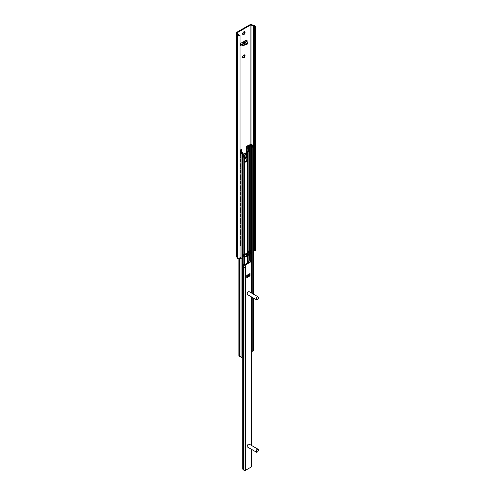 <?xml version="1.0" encoding="UTF-8"?>
<svg xmlns="http://www.w3.org/2000/svg" width="495" height="495" viewBox="0 0 495 495"><rect width="100%" height="100%" fill="white"/><g stroke="black" fill="none" stroke-linecap="round" stroke-linejoin="round"><path stroke-width="0.74" d="M242.773 34.378A1.683 0.971 120 0 0 244.103 33.326A1.683 0.971 120 0 0 244.351 31.649M242.668 33.877A1.683 0.971 -60 0 1 243.404 32.175A1.683 0.971 -60 0 1 244.703 31.723A1.683 0.971 -60 0 1 244.703 33.672A1.683 0.971 -60 0 1 243.014 34.644A1.683 0.971 -60 0 1 242.668 33.877M237.185 32.045L249.338 25.035A2.11 1.219 180 0 1 251.547 24.75L253.861 25.233A2.32 1.337 180 0 1 255.383 26.495A2.32 1.337 180 0 1 255.358 26.68L254.529 26.612A1.473 0.854 0 0 0 254.541 26.495A1.473 0.854 0 0 0 253.57 25.691L251.008 25.152A0.842 0.489 0 0 0 250.124 25.27L237.594 32.503A0.842 0.489 0 0 0 237.346 32.843A0.842 0.489 0 0 0 237.396 33.01L238.33 34.489A1.473 0.854 0 0 0 239.927 35.046L240.044 35.522A2.32 1.337 180 0 1 237.538 34.656L236.697 33.326A2.11 1.219 180 0 1 236.573 32.905A2.11 1.219 180 0 1 237.185 32.045M242.773 57.606A1.683 0.971 120 0 0 244.103 56.554A1.683 0.971 120 0 0 244.351 54.871M240.731 44.798L241.77 44.197L242.371 44.538L240.731 45.484L240.731 43.424L242.513 42.217L244.159 43.337L244.01 44.111L244.01 43.424M242.55 45.41A2.11 1.219 120 0 0 244.227 44.234M246.392 41.531L246.392 40.151M244.01 43.937L242.668 43.164A1.052 0.606 60 0 1 242.142 42.607M244.598 41.357L245.501 42.026C246.232 43.009 245.539 43.015 243.416 42.044L244.431 41.116M242.668 57.098A1.683 0.971 -60 0 1 243.404 55.403A1.683 0.971 -60 0 1 244.703 54.951A1.683 0.971 -60 0 1 244.703 56.9A1.683 0.971 -60 0 1 243.014 57.872A1.683 0.971 -60 0 1 242.668 57.098M244.487 41.079L245.198 40.67L244.716 41.295M245.242 40.819L246.986 39.81L247.135 41.79A2.11 1.219 180 0 1 247.754 42.65A2.11 1.219 180 0 1 246.454 43.77A2.11 1.219 180 0 1 244.159 43.511M244.889 44.47A2.11 1.219 -60 0 1 242.804 45.651A2.11 1.219 -60 0 1 242.371 44.686L242.371 44.538M245.347 40.93L246.986 41.704M247.754 42.65L247.754 43.337A2.11 1.219 180 0 1 246.454 44.457A2.11 1.219 180 0 1 244.159 44.197M237.909 258.693L239.203 258.656L240.044 257.462L239.933 258.235L239.203 258.656A1.473 0.854 0 0 0 239.927 258.699L240.044 259.182A2.32 1.337 0 0 1 237.538 258.316A2.32 1.337 0 0 0 237.909 258.693M255.086 249.486A2.32 1.337 0 0 1 255.358 250.34L254.529 250.266A1.473 0.854 0 0 0 253.638 249.362A1.473 0.854 180 0 1 253.916 249.449L254.597 249.771L255.358 248.614L255.327 249.35L254.597 249.771M255.358 248.614L255.358 26.68M254.529 249.808L254.529 237.581M254.529 234.611L254.529 232.075M254.529 229.105L254.529 226.574M254.529 223.598L254.529 221.067M254.529 218.091L254.529 215.56M254.529 212.59L254.529 210.053M254.529 207.083L254.529 204.553M254.529 201.576L254.529 199.046M254.529 196.07L254.529 193.539M254.529 190.569L254.529 188.032M254.529 185.062L254.529 182.531M254.529 179.555L254.529 177.024M254.529 174.048L254.529 171.518M254.529 168.547L254.529 166.011M254.529 163.041L254.529 160.51M254.529 157.534L254.529 155.003M254.529 152.027L254.529 149.496M254.529 146.526L254.529 26.612M240.044 257.462L240.044 35.522M236.573 32.905L236.573 256.565A2.11 1.219 0 0 0 236.697 256.979L237.538 258.316L237.538 34.656M246.442 157.181L246.51 156.835M246.51 152.906L246.51 146.353L246.659 152.8M241.746 152.144L241.746 149.28L240.044 150.09M246.51 146.353L249.072 144.992A0.842 0.489 0 0 0 249.932 144.633A0.842 0.489 0 0 0 249.963 144.54A0.842 0.489 0 0 0 249.956 144.515L250.891 144.175L253.632 145.666A1.052 0.656 55.6 0 1 254.436 146.922L254.572 146.829A1.052 0.656 -124.4 0 0 253.768 145.573M241.746 149.28L240.044 150.257M253.632 145.666L250.755 144.268L250.167 144.497A1.052 0.606 180 0 1 250.173 144.54A1.052 0.606 180 0 1 250.099 144.763L250.099 144.726A1.052 0.606 180 0 1 249.059 145.115L246.659 146.44M254.288 149.756A1.052 0.656 -124.4 0 0 254.362 149.713A1.052 0.656 -124.4 0 0 254.572 149.236L254.436 146.922M254.572 149.236L254.572 146.829M254.436 149.329A1.052 0.656 55.6 0 1 254.226 149.806A1.052 0.656 55.6 0 1 253.638 149.806M253.638 146.885A1.337 0.835 55.6 0 1 254.022 147.925A1.337 0.835 55.6 0 1 253.756 148.531A1.337 0.835 55.6 0 1 253.638 148.593M253.638 151.179A1.052 0.656 55.6 0 1 254.436 152.429L254.572 152.336A1.052 0.656 -124.4 0 0 253.768 151.08L253.638 151.167M254.288 155.257A1.052 0.656 -124.4 0 0 254.362 155.22A1.052 0.656 -124.4 0 0 254.572 154.743L254.572 152.336M254.572 154.743L254.436 154.836A1.052 0.656 55.6 0 1 254.226 155.312A1.052 0.656 55.6 0 1 253.638 155.306M253.638 156.686A1.052 0.656 55.6 0 1 254.436 157.93L254.572 157.837A1.052 0.656 -124.4 0 0 253.768 156.587L253.638 156.674M254.288 160.764A1.052 0.656 -124.4 0 0 254.362 160.726A1.052 0.656 -124.4 0 0 254.572 160.25L254.572 157.837M254.572 160.25L254.436 160.343A1.052 0.656 55.6 0 1 254.226 160.819A1.052 0.656 55.6 0 1 253.638 160.813M253.638 162.193A1.052 0.656 55.6 0 1 254.436 163.437L254.572 163.344A1.052 0.656 -124.4 0 0 253.768 162.094L253.638 162.181M254.288 166.271A1.052 0.656 -124.4 0 0 254.362 166.227A1.052 0.656 -124.4 0 0 254.572 165.751L254.572 163.344M254.572 165.751L254.436 165.844A1.052 0.656 55.6 0 1 254.226 166.32A1.052 0.656 55.6 0 1 253.638 166.32M253.638 167.694A1.052 0.656 55.6 0 1 254.436 168.944L254.572 168.851A1.052 0.656 -124.4 0 0 253.768 167.595L253.638 167.681M254.288 171.777A1.052 0.656 -124.4 0 0 254.362 171.734A1.052 0.656 -124.4 0 0 254.572 171.258L254.572 168.851M254.572 171.258L254.436 171.35A1.052 0.656 55.6 0 1 254.226 171.827A1.052 0.656 55.6 0 1 253.638 171.827M253.638 173.201A1.052 0.656 55.6 0 1 254.436 174.45L254.572 174.358A1.052 0.656 -124.4 0 0 253.768 173.101L253.638 173.188M254.288 177.278A1.052 0.656 -124.4 0 0 254.362 177.241A1.052 0.656 -124.4 0 0 254.572 176.764L254.572 174.358M254.572 176.764L254.436 176.857A1.052 0.656 55.6 0 1 254.226 177.334A1.052 0.656 55.6 0 1 253.638 177.328M253.638 178.707A1.052 0.656 55.6 0 1 254.436 179.951L254.572 179.858A1.052 0.656 -124.4 0 0 253.768 178.608L253.638 178.695M254.288 182.785A1.052 0.656 -124.4 0 0 254.362 182.748A1.052 0.656 -124.4 0 0 254.572 182.271L254.572 179.858M254.572 182.271L254.436 182.364A1.052 0.656 55.6 0 1 254.226 182.841A1.052 0.656 55.6 0 1 253.638 182.834M253.638 184.214A1.052 0.656 55.6 0 1 254.436 185.458L254.572 185.365A1.052 0.656 -124.4 0 0 253.768 184.115L253.638 184.202M254.288 188.292A1.052 0.656 -124.4 0 0 254.362 188.249A1.052 0.656 -124.4 0 0 254.572 187.772L254.572 185.365M254.572 187.772L254.436 187.865A1.052 0.656 55.6 0 1 254.226 188.341A1.052 0.656 55.6 0 1 253.638 188.341M253.638 189.715A1.052 0.656 55.6 0 1 254.436 190.965L254.572 190.872A1.052 0.656 -124.4 0 0 253.768 189.616L253.638 189.703M254.288 193.799A1.052 0.656 -124.4 0 0 254.362 193.755A1.052 0.656 -124.4 0 0 254.572 193.279L254.572 190.872M254.572 193.279L254.436 193.372A1.052 0.656 55.6 0 1 254.226 193.848A1.052 0.656 55.6 0 1 253.638 193.848M253.638 195.222A1.052 0.656 55.6 0 1 254.436 196.472L254.572 196.379A1.052 0.656 -124.4 0 0 253.768 195.123L253.638 195.209M254.288 199.299A1.052 0.656 -124.4 0 0 254.362 199.262A1.052 0.656 -124.4 0 0 254.572 198.786L254.572 196.379M254.572 198.786L254.436 198.879A1.052 0.656 55.6 0 1 254.226 199.355A1.052 0.656 55.6 0 1 253.638 199.349M253.638 200.729A1.052 0.656 55.6 0 1 254.436 201.972L254.572 201.88A1.052 0.656 -124.4 0 0 253.768 200.63L253.638 200.716M254.288 204.806A1.052 0.656 -124.4 0 0 254.362 204.769A1.052 0.656 -124.4 0 0 254.572 204.293L254.572 201.88M254.572 204.293L254.436 204.386A1.052 0.656 55.6 0 1 254.226 204.862A1.052 0.656 55.6 0 1 253.638 204.856M253.638 206.236A1.052 0.656 55.6 0 1 254.436 207.479L254.572 207.386A1.052 0.656 -124.4 0 0 253.768 206.137L253.638 206.223M254.288 210.313A1.052 0.656 -124.4 0 0 254.362 210.27A1.052 0.656 -124.4 0 0 254.572 209.793L254.572 207.386M254.572 209.793L254.436 209.886A1.052 0.656 55.6 0 1 254.226 210.363A1.052 0.656 55.6 0 1 253.638 210.363M253.638 211.736A1.052 0.656 55.6 0 1 254.436 212.986L254.572 212.893A1.052 0.656 -124.4 0 0 253.768 211.637L253.638 211.724M254.288 215.82A1.052 0.656 -124.4 0 0 254.362 215.777A1.052 0.656 -124.4 0 0 254.572 215.3L254.572 212.893M254.572 215.3L254.436 215.393A1.052 0.656 55.6 0 1 254.226 215.87A1.052 0.656 55.6 0 1 253.638 215.87M253.638 217.243A1.052 0.656 55.6 0 1 254.436 218.493L254.572 218.4A1.052 0.656 -124.4 0 0 253.768 217.144L253.638 217.231M254.288 221.321A1.052 0.656 -124.4 0 0 254.362 221.284A1.052 0.656 -124.4 0 0 254.572 220.807L254.572 218.4M254.572 220.807L254.436 220.9A1.052 0.656 55.6 0 1 254.226 221.376A1.052 0.656 55.6 0 1 253.638 221.37M253.638 222.75A1.052 0.656 55.6 0 1 254.436 223.994L254.572 223.901A1.052 0.656 -124.4 0 0 253.768 222.651L253.638 222.738M254.288 226.828A1.052 0.656 -124.4 0 0 254.362 226.79A1.052 0.656 -124.4 0 0 254.572 226.314L254.572 223.901M254.572 226.314L254.436 226.407A1.052 0.656 55.6 0 1 254.226 226.883A1.052 0.656 55.6 0 1 253.638 226.877M253.638 228.257A1.052 0.656 55.6 0 1 254.436 229.501L254.572 229.408A1.052 0.656 -124.4 0 0 253.768 228.158L253.638 228.245M254.288 232.334A1.052 0.656 -124.4 0 0 254.362 232.291A1.052 0.656 -124.4 0 0 254.572 231.815L254.572 229.408M254.572 231.815L254.436 231.908A1.052 0.656 55.6 0 1 254.226 232.384A1.052 0.656 55.6 0 1 253.638 232.384M253.638 233.758A1.052 0.656 55.6 0 1 254.436 235.007L254.572 234.915A1.052 0.656 -124.4 0 0 253.768 233.659L253.638 233.745M254.288 237.841A1.052 0.656 -124.4 0 0 254.362 237.798A1.052 0.656 -124.4 0 0 254.572 237.322L254.436 235.007M254.572 237.322L254.572 234.915M254.436 237.414A1.052 0.656 55.6 0 1 254.226 237.891A1.052 0.656 55.6 0 1 253.638 237.891M253.638 234.97A1.337 0.835 55.6 0 1 254.022 236.01A1.337 0.835 55.6 0 1 253.756 236.616A1.337 0.835 55.6 0 1 253.638 236.678M240.044 154.409A1.337 0.705 64.1 0 1 240.514 155.708A1.337 0.705 64.1 0 1 240.236 156.321A1.337 0.705 64.1 0 1 240.044 156.358M253.638 152.392A1.337 0.835 55.6 0 1 254.022 153.431A1.337 0.835 55.6 0 1 253.756 154.038A1.337 0.835 55.6 0 1 253.638 154.094M240.044 159.916A1.337 0.705 64.1 0 1 240.514 161.215A1.337 0.705 64.1 0 1 240.236 161.828A1.337 0.705 64.1 0 1 240.044 161.865M253.638 157.899A1.337 0.835 55.6 0 1 254.022 158.932A1.337 0.835 55.6 0 1 253.756 159.538A1.337 0.835 55.6 0 1 253.638 159.6M240.044 165.423A1.337 0.705 64.1 0 1 240.514 166.716A1.337 0.705 64.1 0 1 240.236 167.329A1.337 0.705 64.1 0 1 240.044 167.372M253.638 163.406A1.337 0.835 55.6 0 1 254.022 164.439A1.337 0.835 55.6 0 1 253.756 165.045A1.337 0.835 55.6 0 1 253.638 165.107M240.044 170.93A1.337 0.705 64.1 0 1 240.514 172.223A1.337 0.705 64.1 0 1 240.236 172.835A1.337 0.705 64.1 0 1 240.23 172.842M253.638 168.906A1.337 0.835 55.6 0 1 254.022 169.946A1.337 0.835 55.6 0 1 253.756 170.552A1.337 0.835 55.6 0 1 253.638 170.614M240.044 176.43A1.337 0.705 64.1 0 1 240.514 177.73A1.337 0.705 64.1 0 1 240.236 178.342A1.337 0.705 64.1 0 1 240.23 178.349M253.638 174.413A1.337 0.835 55.6 0 1 254.022 175.453A1.337 0.835 55.6 0 1 253.756 176.059A1.337 0.835 55.6 0 1 253.638 176.115M240.044 181.937A1.337 0.705 64.1 0 1 240.514 183.237A1.337 0.705 64.1 0 1 240.236 183.849A1.337 0.705 64.1 0 1 240.23 183.849M253.638 179.92A1.337 0.835 55.6 0 1 254.022 180.953A1.337 0.835 55.6 0 1 253.756 181.56A1.337 0.835 55.6 0 1 253.638 181.622M240.044 187.444A1.337 0.705 64.1 0 1 240.514 188.737A1.337 0.705 64.1 0 1 240.236 189.35A1.337 0.705 64.1 0 1 240.23 189.356M253.638 185.427A1.337 0.835 55.6 0 1 254.022 186.46A1.337 0.835 55.6 0 1 253.756 187.067A1.337 0.835 55.6 0 1 253.638 187.129M240.044 192.951A1.337 0.705 64.1 0 1 240.514 194.244A1.337 0.705 64.1 0 1 240.236 194.857A1.337 0.705 64.1 0 1 240.23 194.863M253.638 190.928A1.337 0.835 55.6 0 1 254.022 191.967A1.337 0.835 55.6 0 1 253.756 192.574A1.337 0.835 55.6 0 1 253.638 192.635M240.044 198.452A1.337 0.705 64.1 0 1 240.514 199.751A1.337 0.705 64.1 0 1 240.236 200.364A1.337 0.705 64.1 0 1 240.23 200.37M253.638 196.435A1.337 0.835 55.6 0 1 254.022 197.474A1.337 0.835 55.6 0 1 253.756 198.08A1.337 0.835 55.6 0 1 253.638 198.136A1.337 1.337 0 0 0 253.817 198.031M240.044 203.959A1.337 0.705 64.1 0 1 240.514 205.258A1.337 0.705 64.1 0 1 240.236 205.871A1.337 0.705 64.1 0 1 240.23 205.871M253.638 201.941A1.337 0.835 55.6 0 1 254.022 202.975A1.337 0.835 55.6 0 1 253.756 203.581A1.337 0.835 55.6 0 1 253.638 203.643A1.337 1.337 0 0 0 253.817 203.538M240.044 209.465A1.337 0.705 64.1 0 1 240.514 210.759A1.337 0.705 64.1 0 1 240.236 211.371A1.337 0.705 64.1 0 1 240.23 211.377M253.638 207.448A1.337 0.835 55.6 0 1 254.022 208.482A1.337 0.835 55.6 0 1 253.756 209.088A1.337 0.835 55.6 0 1 253.638 209.15A1.337 1.337 0 0 0 253.817 209.038M240.044 214.972A1.337 0.705 64.1 0 1 240.514 216.266A1.337 0.705 64.1 0 1 240.236 216.878A1.337 0.705 64.1 0 1 240.23 216.884M253.638 212.949A1.337 0.835 55.6 0 1 254.022 213.988A1.337 0.835 55.6 0 1 253.756 214.595A1.337 0.835 55.6 0 1 253.638 214.657M240.044 220.473A1.337 0.705 64.1 0 1 240.514 221.772A1.337 0.705 64.1 0 1 240.236 222.385A1.337 0.705 64.1 0 1 240.23 222.391M253.638 218.456A1.337 0.835 55.6 0 1 254.022 219.495A1.337 0.835 55.6 0 1 253.756 220.102A1.337 0.835 55.6 0 1 253.638 220.157M240.044 225.98A1.337 0.705 64.1 0 1 240.514 227.279A1.337 0.705 64.1 0 1 240.236 227.892A1.337 0.705 64.1 0 1 240.23 227.898M253.638 223.963A1.337 0.835 55.6 0 1 254.022 224.996A1.337 0.835 55.6 0 1 253.756 225.602A1.337 0.835 55.6 0 1 253.638 225.664M240.044 231.487A1.337 0.705 64.1 0 1 240.514 232.78A1.337 0.705 64.1 0 1 240.236 233.393A1.337 0.705 64.1 0 1 240.23 233.399M253.638 229.47A1.337 0.835 55.6 0 1 254.022 230.503A1.337 0.835 55.6 0 1 253.756 231.109A1.337 0.835 55.6 0 1 253.638 231.171M240.044 236.994A1.337 0.705 64.1 0 1 240.514 238.287A1.337 0.705 64.1 0 1 240.236 238.899A1.337 0.705 64.1 0 1 240.23 238.906M240.186 153.419A1.052 0.557 64.1 0 1 240.861 154.743L241.022 154.663A1.052 0.557 -115.9 0 0 240.347 153.339L240.044 153.32M240.719 157.583A1.052 0.557 -115.9 0 0 240.805 157.552A1.052 0.557 -115.9 0 0 241.022 157.07L241.022 154.663M241.022 157.07L240.861 154.743M240.861 157.15A1.052 0.557 64.1 0 1 240.644 157.633A1.052 0.557 64.1 0 1 240.186 157.546L240.044 157.447M240.186 158.92A1.052 0.557 64.1 0 1 240.861 160.25L241.022 160.17A1.052 0.557 -115.9 0 0 240.347 158.846L240.044 158.827M240.719 163.084A1.052 0.557 -115.9 0 0 240.805 163.059A1.052 0.557 -115.9 0 0 241.022 162.577L241.022 160.17M241.022 162.577L240.861 160.25M240.861 162.657A1.052 0.557 64.1 0 1 240.644 163.14A1.052 0.557 64.1 0 1 240.186 163.053L240.044 162.954M240.186 164.427A1.052 0.557 64.1 0 1 240.861 165.751L241.022 165.677A1.052 0.557 -115.9 0 0 240.347 164.346L240.044 164.334M240.719 168.591A1.052 0.557 -115.9 0 0 240.805 168.566A1.052 0.557 -115.9 0 0 241.022 168.083L241.022 165.677M241.022 168.083L240.861 165.751M240.861 168.164A1.052 0.557 64.1 0 1 240.644 168.64A1.052 0.557 64.1 0 1 240.186 168.554L240.044 168.461M240.186 169.934A1.052 0.557 64.1 0 1 240.861 171.258L241.022 171.177A1.052 0.557 -115.9 0 0 240.347 169.853L240.044 169.835M240.719 174.098A1.052 0.557 -115.9 0 0 240.805 174.073A1.052 0.557 -115.9 0 0 241.022 173.59L241.022 171.177M241.022 173.59L240.861 171.258M240.861 173.665A1.052 0.557 64.1 0 1 240.644 174.147A1.052 0.557 64.1 0 1 240.186 174.061L240.044 173.968M240.186 175.44A1.052 0.557 64.1 0 1 240.861 176.764L241.022 176.684A1.052 0.557 -115.9 0 0 240.347 175.36L240.044 175.341M240.719 179.605A1.052 0.557 -115.9 0 0 240.805 179.574A1.052 0.557 -115.9 0 0 241.022 179.091L241.022 176.684M241.022 179.091L240.861 176.764M240.861 179.171A1.052 0.557 64.1 0 1 240.644 179.654A1.052 0.557 64.1 0 1 240.186 179.567L240.044 179.468M240.186 180.941A1.052 0.557 64.1 0 1 240.861 182.271L241.022 182.191A1.052 0.557 -115.9 0 0 240.347 180.867L240.044 180.848M240.719 185.105A1.052 0.557 -115.9 0 0 240.805 185.081A1.052 0.557 -115.9 0 0 241.022 184.598L241.022 182.191M241.022 184.598L240.861 182.271M240.861 184.678A1.052 0.557 64.1 0 1 240.644 185.161A1.052 0.557 64.1 0 1 240.186 185.074L240.044 184.975M240.186 186.448A1.052 0.557 64.1 0 1 240.861 187.772L241.022 187.698A1.052 0.557 -115.9 0 0 240.347 186.368L240.044 186.355M240.719 190.612A1.052 0.557 -115.9 0 0 240.805 190.587A1.052 0.557 -115.9 0 0 241.022 190.105L241.022 187.698M241.022 190.105L240.861 187.772M240.861 190.185A1.052 0.557 64.1 0 1 240.644 190.662A1.052 0.557 64.1 0 1 240.186 190.575L240.044 190.482M240.186 191.955A1.052 0.557 64.1 0 1 240.861 193.279L241.022 193.199A1.052 0.557 -115.9 0 0 240.347 191.874L240.044 191.856M240.719 196.119A1.052 0.557 -115.9 0 0 240.805 196.094A1.052 0.557 -115.9 0 0 241.022 195.612L241.022 193.199M241.022 195.612L240.861 193.279M240.861 195.686A1.052 0.557 64.1 0 1 240.644 196.169A1.052 0.557 64.1 0 1 240.186 196.082L240.044 195.989M240.186 197.462A1.052 0.557 64.1 0 1 240.861 198.786L241.022 198.705A1.052 0.557 -115.9 0 0 240.347 197.381L240.044 197.363M240.719 201.626A1.052 0.557 -115.9 0 0 240.805 201.595A1.052 0.557 -115.9 0 0 241.022 201.112L241.022 198.705M241.022 201.112L240.861 198.786M240.861 201.193A1.052 0.557 64.1 0 1 240.644 201.675A1.052 0.557 64.1 0 1 240.186 201.589L240.044 201.49M240.186 202.962A1.052 0.557 64.1 0 1 240.861 204.293L241.022 204.212A1.052 0.557 -115.9 0 0 240.347 202.888L240.044 202.87M240.719 207.127A1.052 0.557 -115.9 0 0 240.805 207.102A1.052 0.557 -115.9 0 0 241.022 206.619L241.022 204.212M241.022 206.619L240.861 204.293M240.861 206.7A1.052 0.557 64.1 0 1 240.644 207.182A1.052 0.557 64.1 0 1 240.186 207.096L240.044 206.997M240.186 208.469A1.052 0.557 64.1 0 1 240.861 209.793L241.022 209.719A1.052 0.557 -115.9 0 0 240.347 208.389L240.044 208.376M240.719 212.633A1.052 0.557 -115.9 0 0 240.805 212.609A1.052 0.557 -115.9 0 0 241.022 212.126L241.022 209.719M241.022 212.126L240.861 209.793M240.861 212.207A1.052 0.557 64.1 0 1 240.644 212.689A1.052 0.557 64.1 0 1 240.186 212.596L240.044 212.504M240.186 213.976A1.052 0.557 64.1 0 1 240.861 215.3L241.022 215.22A1.052 0.557 -115.9 0 0 240.347 213.896L240.044 213.877M240.719 218.14A1.052 0.557 -115.9 0 0 240.805 218.116A1.052 0.557 -115.9 0 0 241.022 217.633L241.022 215.22M241.022 217.633L240.861 215.3M240.861 217.707A1.052 0.557 64.1 0 1 240.644 218.19A1.052 0.557 64.1 0 1 240.186 218.103L240.044 218.01M240.186 219.483A1.052 0.557 64.1 0 1 240.861 220.807L241.022 220.727A1.052 0.557 -115.9 0 0 240.347 219.403L240.044 219.384M240.719 223.647A1.052 0.557 -115.9 0 0 240.805 223.616A1.052 0.557 -115.9 0 0 241.022 223.134L241.022 220.727M241.022 223.134L240.861 220.807M240.861 223.214A1.052 0.557 64.1 0 1 240.644 223.697A1.052 0.557 64.1 0 1 240.186 223.61L240.044 223.511M240.186 224.984A1.052 0.557 64.1 0 1 240.861 226.314L241.022 226.234A1.052 0.557 -115.9 0 0 240.347 224.909L240.044 224.891M240.719 229.148A1.052 0.557 -115.9 0 0 240.805 229.123A1.052 0.557 -115.9 0 0 241.022 228.641L241.022 226.234M241.022 228.641L240.861 226.314M240.861 228.721A1.052 0.557 64.1 0 1 240.644 229.204A1.052 0.557 64.1 0 1 240.186 229.117L240.044 229.018M240.186 230.491A1.052 0.557 64.1 0 1 240.861 231.815L241.022 231.74A1.052 0.557 -115.9 0 0 240.347 230.41L240.044 230.398M240.719 234.655A1.052 0.557 -115.9 0 0 240.805 234.63A1.052 0.557 -115.9 0 0 241.022 234.147L241.022 231.74M241.022 234.147L240.861 231.815M240.861 234.228A1.052 0.557 64.1 0 1 240.644 234.71A1.052 0.557 64.1 0 1 240.186 234.618L240.044 234.525M240.186 235.997A1.052 0.557 64.1 0 1 240.861 237.322L241.022 237.241A1.052 0.557 -115.9 0 0 240.347 235.917L240.044 235.898M240.719 240.162A1.052 0.557 -115.9 0 0 240.805 240.137A1.052 0.557 -115.9 0 0 241.022 239.654L241.022 237.241M241.022 239.654L240.861 239.728A1.052 0.557 64.1 0 1 240.644 240.211A1.052 0.557 64.1 0 1 240.186 240.125L240.044 240.032M240.044 242.494A1.337 0.705 64.1 0 1 240.514 243.794A1.337 0.705 64.1 0 1 240.236 244.406A1.337 0.705 64.1 0 1 240.23 244.412M240.186 241.504A1.052 0.557 64.1 0 1 240.861 242.828L241.022 242.748A1.052 0.557 -115.9 0 0 240.347 241.424L240.044 241.405M240.719 245.669A1.052 0.557 -115.9 0 0 240.805 245.638A1.052 0.557 -115.9 0 0 241.022 245.155L240.861 242.828M241.022 245.155L241.022 242.748M240.044 245.532L240.186 245.631A1.052 0.557 64.1 0 0 240.644 245.718L240.805 245.638M240.861 245.235A1.052 0.557 64.1 0 1 240.644 245.718M254.436 154.836L254.436 152.429M254.436 160.343L254.436 157.93M254.436 165.844L254.436 163.437M254.436 171.35L254.436 168.944M254.436 176.857L254.436 174.45M254.436 182.364L254.436 179.951M254.436 187.865L254.436 185.458M254.436 193.372L254.436 190.965M254.436 198.879L254.436 196.472M254.436 204.386L254.436 201.972M254.436 209.886L254.436 207.479M254.436 215.393L254.436 212.986M254.436 220.9L254.436 218.493M254.436 226.407L254.436 223.994M254.436 231.908L254.436 229.501M240.861 239.728L240.861 237.322M246.343 157.144L244.988 156.847M246.702 160.665L246.85 158.177M242.927 155.257L243.187 155.22A1.052 0.606 0 0 0 243.979 154.7L244.06 154.31A1.893 1.095 180 0 1 245.718 153.351L246.399 153.308A1.052 0.606 0 0 0 247.296 152.85L247.531 152.299L247.593 154.539A1.473 0.854 180 0 1 247.642 154.762A1.473 0.854 180 0 1 247.209 155.362L246.776 155.609L246.776 157.849A0.842 0.489 120 0 0 246.956 158.233L246.504 157.973A0.842 0.489 -60 0 1 246.331 157.589L244.988 157.763M244.988 158.796L246.194 158.004L244.753 158.567M244.988 157.249L245.44 157.503M245.823 158.313L245.384 158.06M243.979 154.7L243.979 156.42A1.052 0.606 0 0 1 243.639 156.804L244.542 156.383L244.988 156.643L244.561 156.89A1.473 0.854 180 0 1 243.138 157.113L242.927 157.082M244.4 162.125A0.842 0.489 120 0 0 244.542 162.063L246.331 161.03A0.842 0.489 120 0 0 246.925 159.996L246.925 158.221M246.776 157.676L246.331 157.416L246.683 156.934M246.776 156.989L246.331 156.729L246.331 155.35L247.061 154.83A1.052 0.606 0 0 1 246.399 155.028L245.718 155.071A1.893 1.095 180 0 0 244.06 156.03L243.979 156.42M240.044 151.99A2.11 1.219 180 0 1 241.603 153.023L242.364 152.584A1.893 1.095 180 0 1 240.465 151.773L240.1 150.994A1.157 0.668 180 0 1 240.063 150.82A1.157 0.668 180 0 1 240.403 150.35L240.626 150.22A0.631 0.365 -60 0 1 240.941 150.183L241.387 150.443A0.631 0.365 120 0 0 241.071 150.474L240.681 150.802L241.071 151.68A1.262 0.73 0 0 0 242.247 152.219A0.631 0.365 180 0 1 242.668 152.324L242.742 152.367A0.631 0.365 180 0 1 242.742 152.881L242.098 153.252A0.736 0.427 180 0 1 241.059 153.252L240.985 153.159A1.473 0.854 0 0 0 240.044 152.373M246.956 158.233A0.842 0.489 120 0 0 247.209 158.258L247.209 160.826A0.842 0.489 -60 0 1 246.776 161.29L244.988 162.323A0.842 0.489 -60 0 1 244.567 162.36A0.842 0.489 -60 0 1 244.561 162.354L244.561 159.792A0.842 0.489 120 0 0 244.988 158.876L244.635 158.505M238.998 355.818L239.518 356.357A1.473 0.854 180 0 1 240.985 357.204L241.059 357.297A0.736 0.427 0 0 0 242.098 357.297L242.742 356.926A0.631 0.365 0 0 0 242.927 356.666L242.927 152.627M241.517 152.064L241.517 150.734A0.631 0.365 120 0 0 241.387 150.443M247.543 154.434L247.673 152.169L247.197 151.928A1.052 0.606 0 0 0 246.918 152.213L246.683 152.763L245.489 153.005A1.473 0.854 0 0 0 244.617 153.246L243.874 153.673A1.473 0.854 0 0 0 243.453 154.174L242.927 154.879M243.639 156.804A1.052 0.606 180 0 1 243.187 156.94L242.927 156.977M247.444 154.223L247.296 154.57A1.052 0.606 180 0 1 247.061 154.83M247.228 151.909A0.842 0.489 120 0 0 247.822 150.882L247.822 149.502A0.842 0.489 120 0 0 247.717 149.174L247.717 146.638A0.631 0.365 -60 0 1 248.162 145.864L248.391 145.734A1.157 0.668 180 0 1 249.511 145.561L250.86 145.771A1.893 1.095 180 0 1 252.264 146.829A1.893 1.095 180 0 1 252.264 146.867L253.032 146.427A2.11 1.219 180 0 1 251.169 145.264L250.445 145.679L250 145.425L250.86 144.93L251.8 145.227A1.473 0.854 0 0 0 253.261 146.068L253.409 146.105A0.736 0.427 180 0 1 253.638 146.415A0.736 0.427 180 0 1 253.421 146.718L252.784 147.083A0.631 0.365 180 0 1 251.887 147.083L251.819 147.046A0.631 0.365 180 0 1 251.633 146.798A1.262 0.73 0 0 0 250.699 146.124L248.614 146.124A0.631 0.365 120 0 0 248.162 146.897L248.162 149.434A0.842 0.489 -60 0 1 248.267 149.762L248.267 151.136A0.842 0.489 -60 0 1 247.673 152.169M247.717 149.174L248.162 149.434M246.776 155.609L246.331 155.35M244.988 158.709L244.988 156.643M251.169 145.833L251.169 145.264M251.485 350.528A1.262 0.73 180 0 1 251.633 350.844A0.631 0.365 0 0 0 251.819 351.085L251.887 351.128A0.631 0.365 0 0 0 252.784 351.128L253.421 350.757A0.736 0.427 0 0 0 253.638 350.46L253.638 298.157M240.31 152.039L240.31 151.538M251.485 269.162A1.052 0.656 56.1 0 1 251.646 269.769L251.782 269.676A1.052 0.656 -123.9 0 0 251.485 268.853M251.497 272.603A1.052 0.656 -123.9 0 0 251.571 272.559A1.052 0.656 -123.9 0 0 251.782 272.083L251.646 269.769M251.782 272.083L251.782 269.676M251.646 272.176A1.052 0.656 56.1 0 1 251.485 272.615L251.571 272.559M242.927 273.221A1.052 0.563 63.6 0 1 243.503 274.459L243.664 274.379A1.052 0.563 -116.4 0 0 242.977 273.054L242.927 273.079M243.354 277.299A1.052 0.563 -116.4 0 0 243.441 277.268A1.052 0.563 -116.4 0 0 243.664 276.785L243.664 274.379M243.664 276.785L243.503 274.459M243.503 276.866A1.052 0.563 63.6 0 1 243.28 277.349A1.052 0.563 63.6 0 1 242.927 277.33M251.485 274.669A1.052 0.656 56.1 0 1 251.646 275.269L251.782 275.183A1.052 0.656 -123.9 0 0 251.485 274.36M251.497 278.103A1.052 0.656 -123.9 0 0 251.571 278.066A1.052 0.656 -123.9 0 0 251.782 277.59L251.782 275.183M251.782 277.59L251.646 277.683A1.052 0.656 56.1 0 1 251.485 278.122L251.571 278.066M242.927 278.728A1.052 0.563 63.6 0 1 243.503 279.96L243.664 279.885A1.052 0.563 -116.4 0 0 242.977 278.561L242.927 278.586M243.354 282.8A1.052 0.563 -116.4 0 0 243.441 282.775A1.052 0.563 -116.4 0 0 243.664 282.292L243.664 279.885M243.664 282.292L243.503 279.96M243.503 282.373A1.052 0.563 63.6 0 1 243.28 282.855A1.052 0.563 63.6 0 1 242.927 282.831M251.485 280.176A1.052 0.656 56.1 0 1 251.646 280.776L251.782 280.684A1.052 0.656 -123.9 0 0 251.485 279.861M251.497 283.61A1.052 0.656 -123.9 0 0 251.571 283.573A1.052 0.656 -123.9 0 0 251.782 283.097L251.782 280.684M251.782 283.097L251.646 283.183A1.052 0.656 56.1 0 1 251.485 283.629L251.571 283.573M242.927 284.235A1.052 0.563 63.6 0 1 243.503 285.466L243.664 285.386A1.052 0.563 -116.4 0 0 242.977 284.068L242.927 284.093M243.354 288.307A1.052 0.563 -116.4 0 0 243.441 288.282A1.052 0.563 -116.4 0 0 243.664 287.799L243.664 285.386M243.664 287.799L243.503 285.466M243.503 287.88A1.052 0.563 63.6 0 1 243.28 288.356A1.052 0.563 63.6 0 1 242.927 288.338M251.485 285.677A1.052 0.656 56.1 0 1 251.646 286.283L251.782 286.19A1.052 0.656 -123.9 0 0 251.485 285.368M251.497 289.117A1.052 0.656 -123.9 0 0 251.571 289.08A1.052 0.656 -123.9 0 0 251.782 288.597L251.782 286.19M251.782 288.597L251.646 288.69A1.052 0.656 56.1 0 1 251.485 289.13L251.571 289.08M242.927 289.736A1.052 0.563 63.6 0 1 243.503 290.973L243.664 290.893A1.052 0.563 -116.4 0 0 242.977 289.575L242.927 289.594M243.354 293.813A1.052 0.563 -116.4 0 0 243.441 293.783A1.052 0.563 -116.4 0 0 243.664 293.3L243.664 290.893M243.664 293.3L243.503 290.973M243.503 293.38A1.052 0.563 63.6 0 1 243.28 293.863A1.052 0.563 63.6 0 1 242.927 293.844M251.485 291.184A1.052 0.656 56.1 0 1 251.646 291.79L251.782 291.697A1.052 0.656 -123.9 0 0 251.485 290.874M251.782 293.188L251.782 291.697M242.927 295.243A1.052 0.563 63.6 0 1 243.503 296.48L243.664 296.4A1.052 0.563 -116.4 0 0 242.977 295.076L242.927 295.1M243.354 299.32A1.052 0.563 -116.4 0 0 243.441 299.289A1.052 0.563 -116.4 0 0 243.664 298.807L243.664 296.4M243.664 298.807L243.503 296.48M243.503 298.887A1.052 0.563 63.6 0 1 243.28 299.37A1.052 0.563 63.6 0 1 242.927 299.351M251.602 296.975A1.052 0.656 56.1 0 1 251.646 297.291L251.782 297.204A1.052 0.656 -123.9 0 0 251.776 297.08M251.497 300.125A1.052 0.656 -123.9 0 0 251.571 300.088A1.052 0.656 -123.9 0 0 251.782 299.611L251.782 297.204M251.782 299.611L251.646 299.704A1.052 0.656 56.1 0 1 251.485 300.143L251.571 300.088M242.927 300.75A1.052 0.563 63.6 0 1 243.503 301.987L243.664 301.907A1.052 0.563 -116.4 0 0 242.977 300.583L242.927 300.607M243.354 304.821A1.052 0.563 -116.4 0 0 243.441 304.796A1.052 0.563 -116.4 0 0 243.664 304.314L243.664 301.907M243.664 304.314L243.503 301.987M243.503 304.394A1.052 0.563 63.6 0 1 243.28 304.877A1.052 0.563 63.6 0 1 242.927 304.852M251.485 302.197A1.052 0.656 56.1 0 1 251.646 302.798L251.782 302.705A1.052 0.656 -123.9 0 0 251.485 301.882M251.497 305.632A1.052 0.656 -123.9 0 0 251.571 305.594A1.052 0.656 -123.9 0 0 251.782 305.118L251.782 302.705M251.782 305.118L251.646 305.205A1.052 0.656 56.1 0 1 251.485 305.65L251.571 305.594M242.927 306.257A1.052 0.563 63.6 0 1 243.503 307.488L243.664 307.407A1.052 0.563 -116.4 0 0 242.977 306.089L242.927 306.114M243.354 310.328A1.052 0.563 -116.4 0 0 243.441 310.303A1.052 0.563 -116.4 0 0 243.664 309.821L243.664 307.407M243.664 309.821L243.503 307.488M243.503 309.901A1.052 0.563 63.6 0 1 243.28 310.384A1.052 0.563 63.6 0 1 242.927 310.359M251.485 307.698A1.052 0.656 56.1 0 1 251.646 308.305L251.782 308.212A1.052 0.656 -123.9 0 0 251.485 307.389M251.782 310.619L251.646 310.712A1.052 0.656 56.1 0 1 251.485 311.151A1.052 0.656 -123.9 0 0 251.571 311.101A1.052 0.656 -123.9 0 0 251.782 310.619L251.782 308.212M242.927 311.757A1.052 0.563 63.6 0 1 243.503 312.995L243.664 312.914A1.052 0.563 -116.4 0 0 242.977 311.596L242.927 311.615M243.354 315.835A1.052 0.563 -116.4 0 0 243.441 315.804A1.052 0.563 -116.4 0 0 243.664 315.321L243.664 312.914M243.664 315.321L243.503 312.995M243.503 315.402A1.052 0.563 63.6 0 1 243.28 315.884A1.052 0.563 63.6 0 1 242.927 315.866M251.485 313.205A1.052 0.656 56.1 0 1 251.646 313.811L251.782 313.719A1.052 0.656 -123.9 0 0 251.485 312.896M251.782 316.126L251.646 316.218A1.052 0.656 56.1 0 1 251.485 316.658A1.052 0.656 -123.9 0 0 251.571 316.602A1.052 0.656 -123.9 0 0 251.782 316.126L251.782 313.719M242.927 317.264A1.052 0.563 63.6 0 1 243.503 318.502L243.664 318.421A1.052 0.563 -116.4 0 0 242.977 317.097L242.927 317.122M243.354 321.342A1.052 0.563 -116.4 0 0 243.441 321.311A1.052 0.563 -116.4 0 0 243.664 320.828L243.664 318.421M243.664 320.828L243.503 318.502M243.503 320.909A1.052 0.563 63.6 0 1 243.28 321.391A1.052 0.563 63.6 0 1 242.927 321.373M251.485 318.712A1.052 0.656 56.1 0 1 251.646 319.312L251.782 319.226A1.052 0.656 -123.9 0 0 251.485 318.403M251.782 321.632L251.646 321.725A1.052 0.656 56.1 0 1 251.485 322.165A1.052 0.656 -123.9 0 0 251.571 322.109A1.052 0.656 -123.9 0 0 251.782 321.632L251.782 319.226M242.927 322.771A1.052 0.563 63.6 0 1 243.503 324.008L243.664 323.928A1.052 0.563 -116.4 0 0 242.977 322.604L242.927 322.629M243.354 326.842A1.052 0.563 -116.4 0 0 243.441 326.818A1.052 0.563 -116.4 0 0 243.664 326.335L243.664 323.928M243.664 326.335L243.503 324.008M243.503 326.415A1.052 0.563 63.6 0 1 243.28 326.898A1.052 0.563 63.6 0 1 242.927 326.873M251.485 324.219A1.052 0.656 56.1 0 1 251.646 324.819L251.782 324.726A1.052 0.656 -123.9 0 0 251.485 323.903M251.782 327.139L251.646 327.232A1.052 0.656 56.1 0 1 251.485 327.671A1.052 0.656 -123.9 0 0 251.571 327.616A1.052 0.656 -123.9 0 0 251.782 327.139L251.782 324.726M242.927 328.278A1.052 0.563 63.6 0 1 243.503 329.509L243.664 329.429A1.052 0.563 -116.4 0 0 242.977 328.111L242.927 328.136M243.354 332.349A1.052 0.563 -116.4 0 0 243.441 332.324A1.052 0.563 -116.4 0 0 243.664 331.842L243.664 329.429M243.664 331.842L243.503 329.509M243.503 331.922A1.052 0.563 63.6 0 1 243.28 332.405A1.052 0.563 63.6 0 1 242.927 332.38M251.485 329.726A1.052 0.656 56.1 0 1 251.646 330.326L251.782 330.233A1.052 0.656 -123.9 0 0 251.485 329.41M251.782 332.64L251.646 332.733A1.052 0.656 56.1 0 1 251.485 333.172A1.052 0.656 -123.9 0 0 251.571 333.123A1.052 0.656 -123.9 0 0 251.782 332.64L251.782 330.233M242.927 333.779A1.052 0.563 63.6 0 1 243.503 335.016L243.664 334.936A1.052 0.563 -116.4 0 0 242.977 333.618L242.927 333.636M243.354 337.856A1.052 0.563 -116.4 0 0 243.441 337.825A1.052 0.563 -116.4 0 0 243.664 337.349L243.664 334.936M243.664 337.349L243.503 335.016M243.503 337.423A1.052 0.563 63.6 0 1 243.28 337.906A1.052 0.563 63.6 0 1 242.927 337.887M251.485 335.226A1.052 0.656 56.1 0 1 251.646 335.833L251.782 335.74A1.052 0.656 -123.9 0 0 251.485 334.917M251.782 338.147L251.646 338.24A1.052 0.656 56.1 0 1 251.485 338.679A1.052 0.656 -123.9 0 0 251.571 338.623A1.052 0.656 -123.9 0 0 251.782 338.147L251.782 335.74M242.927 339.285A1.052 0.563 63.6 0 1 243.503 340.523L243.664 340.442A1.052 0.563 -116.4 0 0 242.977 339.118L242.927 339.143M243.354 343.363A1.052 0.563 -116.4 0 0 243.441 343.332A1.052 0.563 -116.4 0 0 243.664 342.849L243.664 340.442M243.664 342.849L243.503 340.523M243.503 342.93A1.052 0.563 63.6 0 1 243.28 343.412A1.052 0.563 63.6 0 1 242.927 343.394M251.485 340.733A1.052 0.656 56.1 0 1 251.646 341.34L251.782 341.247A1.052 0.656 -123.9 0 0 251.485 340.424M251.782 343.654L251.646 343.747A1.052 0.656 56.1 0 1 251.485 344.186A1.052 0.656 -123.9 0 0 251.571 344.13A1.052 0.656 -123.9 0 0 251.782 343.654L251.782 341.247M251.646 343.747L251.646 341.34M242.927 344.792A1.052 0.563 63.6 0 1 243.503 346.03L243.664 345.949A1.052 0.563 -116.4 0 0 242.977 344.625L242.927 344.65M243.354 348.864A1.052 0.563 -116.4 0 0 243.441 348.839A1.052 0.563 -116.4 0 0 243.664 348.356L243.503 346.03M243.664 348.356L243.664 345.949M243.503 348.437A1.052 0.563 63.6 0 1 243.28 348.919A1.052 0.563 63.6 0 1 242.927 348.895M242.927 346.308A1.169 0.625 63.6 0 1 243.057 346.933A1.169 0.625 63.6 0 1 242.927 347.379M242.927 274.737A1.169 0.625 63.6 0 1 243.057 275.362A1.169 0.625 63.6 0 1 242.927 275.808M242.927 280.244A1.169 0.625 63.6 0 1 243.057 280.869A1.169 0.625 63.6 0 1 242.927 281.315M242.927 285.751A1.169 0.625 63.6 0 1 243.057 286.376A1.169 0.625 63.6 0 1 242.927 286.822M242.927 291.258A1.169 0.625 63.6 0 1 243.057 291.877A1.169 0.625 63.6 0 1 242.927 292.328M242.927 296.759A1.169 0.625 63.6 0 1 243.057 297.384A1.169 0.625 63.6 0 1 242.927 297.835M242.927 302.266A1.169 0.625 63.6 0 1 243.057 302.89A1.169 0.625 63.6 0 1 242.927 303.336M242.927 307.772A1.169 0.625 63.6 0 1 243.057 308.397A1.169 0.625 63.6 0 1 242.927 308.843M242.927 313.279A1.169 0.625 63.6 0 1 243.057 313.898A1.169 0.625 63.6 0 1 242.927 314.35M242.927 318.78A1.169 0.625 63.6 0 1 243.057 319.405A1.169 0.625 63.6 0 1 242.927 319.857M242.927 324.287A1.169 0.625 63.6 0 1 243.057 324.912A1.169 0.625 63.6 0 1 242.927 325.357M242.927 329.794A1.169 0.625 63.6 0 1 243.057 330.419A1.169 0.625 63.6 0 1 242.927 330.864M242.927 335.301A1.169 0.625 63.6 0 1 243.057 335.919A1.169 0.625 63.6 0 1 242.927 336.371M242.927 340.801A1.169 0.625 63.6 0 1 243.057 341.426A1.169 0.625 63.6 0 1 242.927 341.878M251.485 346.24A1.052 0.656 56.1 0 1 251.646 346.84L251.782 346.748A1.052 0.656 -123.9 0 0 251.485 345.931M251.646 349.253A1.052 0.656 56.1 0 1 251.485 349.693A1.052 0.656 -123.9 0 0 251.571 349.637A1.052 0.656 -123.9 0 0 251.782 349.161L251.646 346.84M251.782 349.161L251.782 346.748M242.927 350.299A1.052 0.563 63.6 0 1 243.503 351.53L243.664 351.45A1.052 0.563 -116.4 0 0 242.977 350.132L242.927 350.157M243.354 354.371A1.052 0.563 -116.4 0 0 243.441 354.346A1.052 0.563 -116.4 0 0 243.664 353.863L243.503 351.53M243.664 353.863L243.664 351.45M243.503 353.944A1.052 0.563 63.6 0 1 243.28 354.426A1.052 0.563 63.6 0 1 242.927 354.401M242.927 351.815A1.169 0.625 63.6 0 1 243.057 352.44A1.169 0.625 63.6 0 1 242.927 352.886M251.646 277.683L251.646 275.269M251.646 283.183L251.646 280.776M251.646 288.69L251.646 286.283M251.646 293.114L251.646 291.79M251.646 299.704L251.646 297.291M251.646 305.205L251.646 302.798M251.646 310.712L251.646 308.305M251.646 316.218L251.646 313.811M251.646 321.725L251.646 319.312M251.646 327.232L251.646 324.819M251.646 332.733L251.646 330.326M251.646 338.24L251.646 335.833M248.595 276.055L248.744 274.626M247.71 275.22L247.964 274.874M251.485 263.581A1.157 0.668 180 0 1 251.479 263.649A1.157 0.668 180 0 1 251.144 264.058L251.59 261.391A1.157 0.668 180 0 0 251.924 260.983A1.157 0.668 180 0 0 251.59 260.444L251.206 260.221A0.736 0.427 180 0 0 250.786 260.104A1.262 0.73 180 0 1 249.703 259.442L248.991 259.59L248.546 262.257A2.005 1.157 -0 0 0 248.663 262.48M242.927 263.81A2.005 1.157 180 0 1 243.658 264.491A0.693 0.402 180 0 0 244.833 264.689L250.903 261.187A0.693 0.402 180 0 0 250.55 260.512A2.005 1.157 180 0 1 248.991 259.59M251.59 261.391L245.186 265.091A1.157 0.668 180 0 1 243.546 265.091L243.163 264.868A0.736 0.427 180 0 1 242.952 264.627L243.398 266.762A1.262 0.73 -0 0 0 242.927 266.291M251.485 449.336L251.485 466.593A1.157 0.668 180 0 1 251.144 467.07L245.631 470.25L245.631 267.238A1.157 0.668 180 0 1 243.992 267.238L243.398 266.762M245.631 470.25A1.157 0.668 180 0 1 243.992 470.25L243.404 469.829A1.262 0.73 0 0 0 243.125 469.427L242.259 468.821L242.259 357.204M242.259 468.821L242.16 357.26M246.751 277.126L249.208 275.703L249.728 276.006L250.024 275.492L249.505 275.189L249.208 275.703M249.505 275.189L249.505 274.187M247.209 275.189L248.15 274.57M248.707 274.645L249.833 273.995A0.947 0.544 -120 0 0 250.024 273.562L248.224 274.601M250.024 273.562L250.024 275.492M249.728 276.006L247.048 277.553M246.751 277.386L246.751 275.455A0.947 0.544 60 0 1 246.751 275.474L248.063 274.694M257.282 452.065A1.683 0.971 -60 0 1 257.239 452.09A1.683 0.971 -60 0 1 256.75 452.251A1.683 0.971 -60 0 1 256.398 452.176A1.683 0.971 -60 0 1 256.398 450.227A1.683 0.971 -60 0 1 258.081 449.256A1.683 0.971 -60 0 1 258.427 450.029A1.683 0.971 -60 0 1 258.427 450.079M256.874 452.189A1.559 0.897 -60 0 1 256.268 451.025A1.559 0.897 -60 0 1 257.48 449.417A1.559 0.897 -60 0 1 258.427 450.128A1.559 0.897 -60 0 1 257.326 452.04A1.559 0.897 -60 0 1 256.874 452.189M256.398 452.176L247.543 447.065A1.683 0.971 -60 0 1 247.543 445.116A1.683 0.971 -60 0 1 249.233 444.145L258.081 449.256M257.282 299.636A1.683 0.971 -60 0 1 257.239 299.661A1.683 0.971 -60 0 1 256.398 299.747A1.683 0.971 -60 0 1 256.045 298.974A1.683 0.971 -60 0 1 256.781 297.278A1.683 0.971 -60 0 1 258.081 296.827A1.683 0.971 -60 0 1 258.427 297.594A1.683 0.971 -60 0 1 258.427 297.65M256.224 298.974A1.559 0.897 -60 0 1 257.326 297.062A1.559 0.897 -60 0 1 258.427 297.699A1.559 0.897 -60 0 1 257.326 299.611A1.559 0.897 -60 0 1 256.224 298.974M256.398 299.747L247.543 294.636A1.683 0.971 -60 0 1 247.197 293.863A1.683 0.971 -60 0 1 247.933 292.168A1.683 0.971 -60 0 1 249.233 291.716L258.081 296.827M236.697 256.144A2.11 1.219 0 0 0 236.697 256.979L237.538 258.316M240.019 257.957L241.022 258.644L239.995 258.124M253.638 250.513L254.572 250.81L253.638 250.359M253.421 250.922A0.736 0.427 0 0 1 253.421 251.522L252.784 251.893A0.631 0.365 0 0 1 251.887 251.893L251.819 251.85A0.631 0.365 0 0 1 251.633 251.608A1.262 0.73 0 0 0 250.699 250.934L248.88 250.773L247.543 251.547M242.55 254.603L243.138 254.696A1.473 0.854 0 0 0 244.561 254.473L247.209 252.945A1.473 0.854 0 0 0 247.593 252.122M242.742 257.177A0.631 0.365 0 0 1 242.742 257.691L242.098 258.062A0.736 0.427 0 0 1 241.059 258.062L240.985 257.969A1.473 0.854 0 0 0 240.044 257.183M242.544 254.999L244.808 255.222L248.509 253.087L248.119 251.782L248.929 251.225L251.782 252.332L248.781 251.144L247.921 251.813L248.36 253.001L244.66 255.142L242.6 254.882M242.927 256.54L243.664 257.035L242.927 256.732M242.927 255.321A2.005 1.157 0 0 1 244.103 256.15A0.693 0.402 0 0 0 245.279 256.348L250.458 253.36A0.693 0.402 0 0 0 250.105 252.679A2.005 1.157 0 0 1 248.552 251.757L249.257 251.615A1.262 0.73 0 0 0 250.414 252.277L251.144 252.617A1.157 0.668 0 0 1 251.144 253.564L245.631 256.744A1.157 0.668 0 0 1 243.992 256.744L243.404 256.323A1.262 0.73 0 0 0 242.927 255.81M253.638 250.309L254.764 250.612L253.638 250.167M239.976 258.167L240.694 258.767L239.858 258.279M249.288 250.68L247.642 251.627M250.445 250.179L247.642 251.8M237.594 33.326L237.594 32.503M250.124 144.305L250.124 25.27M242.519 42.217L243.286 41.772M243.416 42.044L242.668 42.477M253.57 145.481L253.57 25.691M251.008 144.237L251.008 25.152M236.697 256.979L236.697 33.326M250.755 144.992L250.755 144.268M250.47 145.153L250.47 144.274M250.229 145.289L250.229 144.416M249.059 145.542L249.059 145.115M248.898 145.561L248.898 145.146M246.869 160.324L246.869 158.183M247.209 158.258L247.209 155.362M247.209 263.321L247.209 160.826M240.805 151.099L240.805 150.629M244.561 264.788L244.561 162.354M243.138 263.922L243.138 157.113M243.187 155.22L243.187 156.94M244.06 154.31L244.06 156.03M245.718 153.351L245.718 155.071M246.399 153.308L246.399 155.028M247.296 152.85L247.296 154.57M247.717 146.638L248.162 146.897M248.614 146.124L248.162 145.864M247.822 149.502L248.267 149.762M247.822 150.882L248.267 151.136M244.988 162.323L244.542 162.063M246.776 161.29L246.331 161.03M246.838 157.639L246.392 157.385M247.364 160.25L246.925 159.996M246.776 157.849L246.331 157.589M241.071 150.474L240.626 150.22M248.88 260.265L248.88 145.969M253.421 350.757L253.421 298.027M253.421 294.135L253.421 146.718M252.784 351.128L252.784 297.662M252.784 293.764L252.784 147.083M251.887 351.128L251.887 297.142M251.887 293.25L251.887 261.199M251.887 260.741L251.887 147.083M251.819 351.085L251.819 297.099M251.819 293.207L251.819 261.626M251.819 260.63L251.819 147.046M251.633 350.844L251.633 349.588M251.633 346.172L251.633 344.081M251.633 340.665L251.633 338.574M251.633 335.158L251.633 333.073M251.633 329.651L251.633 327.566M251.633 324.151L251.633 322.059M251.633 318.644L251.633 316.553M251.633 313.137L251.633 311.052M251.633 307.63L251.633 305.545M251.633 302.129L251.633 300.038M251.633 291.116L251.633 289.031M251.633 285.609L251.633 283.524M251.633 280.108L251.633 278.017M251.633 274.601L251.633 272.51M251.633 269.094L251.633 262.727M251.633 260.469L251.633 146.798M250.699 260.092L250.699 146.124M249.288 259.417L249.288 145.907M244.561 159.792L244.561 156.89M242.742 356.926L242.742 152.881M242.098 357.297L242.098 153.252M241.059 357.297L241.059 153.252M241.046 357.291L241.046 153.246M240.985 357.204L240.985 245.427M240.985 242.42L240.985 239.92M240.985 236.919L240.985 234.413M240.985 231.412L240.985 228.913M240.985 225.906L240.985 223.406M240.985 220.399L240.985 217.899M240.985 214.898L240.985 212.392M240.985 209.391L240.985 206.891M240.985 203.884L240.985 201.385M240.985 198.377L240.985 195.878M240.985 192.877L240.985 190.371M240.985 187.37L240.985 184.87M240.985 181.863L240.985 179.363M240.985 176.356L240.985 173.856M240.985 170.855L240.985 168.35M240.985 165.349L240.985 162.849M240.985 159.842L240.985 157.342M240.985 154.335L240.985 153.159M239.518 356.357L239.518 258.477M239.221 356.289L239.221 258.65M238.998 356.159L238.998 258.755M240.465 152.083L240.465 151.773M240.1 151.414L240.1 150.994M250.39 261.484L250.55 260.512M243.992 470.25L243.992 267.238L243.546 265.091M245.631 267.238L245.186 265.091M243.608 267.022L243.163 264.868M243.404 469.829L243.404 354.364M243.404 350.608L243.404 348.857M243.404 345.108L243.404 343.351M243.404 339.601L243.404 337.844M243.404 334.094L243.404 332.343M243.404 328.587L243.404 326.836M243.404 323.087L243.404 321.329M243.404 317.58L243.404 315.822M243.404 312.073L243.404 310.322M243.404 306.566L243.404 304.815M243.404 301.065L243.404 299.308M243.404 295.558L243.404 293.801M243.404 290.051L243.404 288.3M243.404 284.545L243.404 282.793M243.404 279.044L243.404 277.287M243.404 273.537L243.404 266.78M243.528 469.984L243.528 354.284M243.528 350.85L243.528 348.777M243.528 345.349L243.528 343.27M243.528 339.842L243.528 337.763M243.528 334.335L243.528 332.263M243.528 328.829L243.528 326.756M243.528 323.328L243.528 321.249M243.528 317.821L243.528 315.742M243.528 312.314L243.528 310.241M243.528 306.807L243.528 304.734M243.528 301.306L243.528 299.228M243.528 295.8L243.528 293.721M243.528 290.293L243.528 288.22M243.528 284.786L243.528 282.713M243.528 279.285L243.528 277.206M243.528 273.778L243.528 266.935M251.144 467.07L251.144 449.144M251.144 445.253L251.144 296.715M251.144 292.823L251.144 264.058M245.501 42.026L244.326 40.93M255.383 249.183L255.383 26.495M246.157 157.15L245.768 156.791M247.642 263.068L247.642 154.762M246.826 160.448L246.826 158.802M253.638 294.259L253.638 146.415M238.881 355.985L238.881 258.805M240.063 151.396L240.063 150.82M251.924 260.983L251.479 263.649M247.673 275.239L246.751 275.777M251.485 445.444L251.485 296.907M251.485 293.015L251.485 263.618"/></g></svg>
